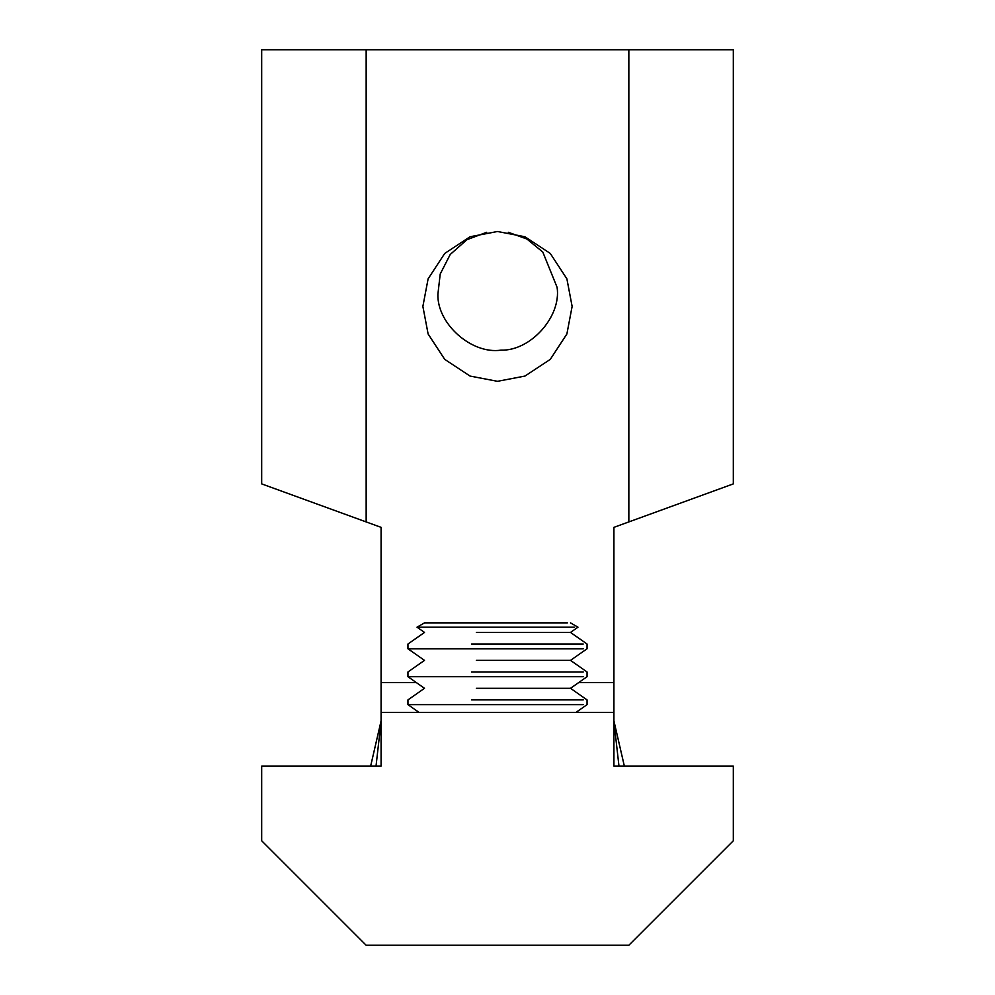 <?xml version="1.0" encoding="UTF-8"?>
<svg xmlns="http://www.w3.org/2000/svg" width="995" height="995" viewBox="0 0 995 995"><rect width="100%" height="100%" fill="white"/><g stroke="black" fill="none" stroke-linecap="round" stroke-linejoin="round"><path stroke-width="1.49" d="M497.5 231.499L524.974 236.76L550.272 253.439L566.889 278.836L572.125 306.41L566.889 333.984L550.272 359.382L524.974 376.06L497.5 381.321L470.026 376.06L444.728 359.382L428.111 333.984L422.875 306.41L428.111 278.836L444.728 253.439L470.026 236.76L497.5 231.499M614.027 721.375L624.362 766.15L733.315 766.15L613.915 766.15L613.915 527.35L628.84 521.915L628.84 49.75L261.685 49.75L261.685 483.893L381.085 527.35L381.085 766.15L261.685 766.15L370.637 766.15L380.973 721.375M366.16 521.915L366.16 49.75M628.84 521.915L733.315 483.893L733.315 49.75L628.84 49.75M613.915 712.42L381.085 712.42M261.685 766.15L261.685 840.775L366.16 945.25L628.84 945.25L733.315 840.775L733.315 766.15M613.915 721.375L618.977 766.15M376.023 766.15L381.085 721.375M574.538 627.186L417.017 627.186L424.504 632.422L407.95 644.014L407.95 648.777L424.504 660.369L407.95 671.961L407.95 676.712L424.504 688.304L407.95 699.895L407.95 704.647L583.219 704.647M471.58 699.895L583.219 699.895M407.95 676.712L583.219 676.712M476.369 688.304L570.496 688.304L587.05 676.712L587.05 671.961L570.496 660.369L476.369 660.369M471.58 671.961L583.219 671.961M407.95 648.777L583.219 648.777M471.58 644.014L583.219 644.014M476.369 632.422L570.496 632.422L577.983 627.186L570.496 622.87M417.017 627.186L424.504 622.87L567.374 622.87M508.283 232.283L526.927 239.036L542.81 252.058L557.101 287.356C561.466 316.572 530.584 351.111 500.945 350.153C471.618 354.506 436.942 323.748 437.899 294.209L440.213 274.035L450.225 254.471L466.929 239.695L486.717 232.283M613.915 682.57L578.692 682.57M416.308 682.57L381.085 682.57M407.95 704.647L419.044 712.42M570.496 688.304L587.05 699.895L587.05 704.647L575.956 712.42M570.496 632.422L587.05 644.014L587.05 648.777L570.496 660.369"/></g></svg>
